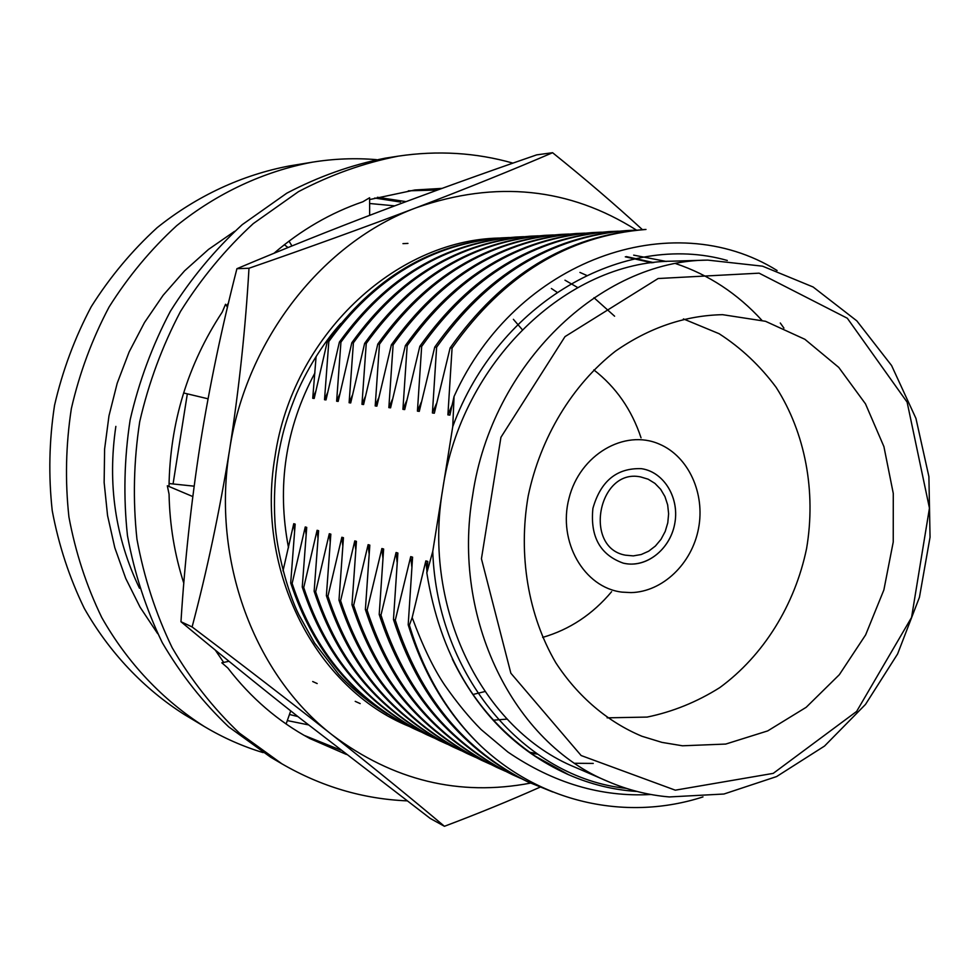 <?xml version="1.0" encoding="UTF-8"?>
<svg xmlns="http://www.w3.org/2000/svg" width="979" height="979" viewBox="0 0 979 979"><rect width="100%" height="100%" fill="white"/><g stroke="black" fill="none" stroke-linecap="round" stroke-linejoin="round"><path stroke-width="1.47" d="M273.961 253.304C301.104 229.967 330.731 212.786 362.866 201.772L369.609 197.758L369.646 215.343M288.046 247.552L284.338 244.738M291.95 245.962L289.025 241.128M169.012 486.502C169.979 422.695 187.711 364.567 222.209 312.117L225.549 304.261L227.471 307.259M208.025 398.796L183.599 392.958M194.123 486.171L169.049 483.54M184.052 580.608L183.146 581.183M183.832 583.313C174.617 554.726 169.685 525.001 169.061 494.162L167.323 485.78L192.777 496.549M219.235 653.323L217.852 654.009M290.714 710.889L286.125 723.983M346.407 754.454L309.89 738.558C278.281 721.523 250.93 698.015 227.838 668.008L221.829 662.807L228.976 661.278M221.829 662.807L223.591 662.281L215.282 650.08M407.019 800.859C363.087 798.999 321.393 786.663 281.94 763.84L270.779 757.281L228.719 726.883C203.032 702.518 180.882 674.433 162.269 642.64C146.042 609.109 134.441 573.449 127.466 535.648C123.317 497.161 124.211 458.564 130.146 419.844C138.92 381.675 152.345 345.477 170.395 311.236C190.832 278.685 214.78 249.816 242.241 224.644L286.81 193.181C318.616 176.514 351.473 164.827 385.383 158.145L398.184 156.163C437.625 150.276 475.88 152.602 512.947 163.126M281.94 763.84L239.39 733.087C213.41 708.404 190.991 679.94 172.169 647.719C155.747 613.711 144.011 577.537 136.95 539.184C132.777 500.134 133.695 460.974 139.716 421.68C148.624 382.936 162.22 346.199 180.515 311.444C201.233 278.403 225.5 249.119 253.304 223.579L298.436 191.676C330.621 174.764 363.87 162.93 398.184 156.163M226.541 305.815L228.45 303.147M369.609 199.569L414.827 189.987L442.043 188.384M408.329 190.819L437.503 190.024M340.888 750.183L304.163 735.376M640.56 476.908L640.413 476.883C598.279 468.133 583.056 547.75 625.434 555.179L633.303 555.888L641.196 554.53L648.685 551.189L655.404 546.025L661.009 539.331L665.206 531.45L667.788 522.786L668.62 513.779L667.666 504.895L664.961 496.598L660.654 489.304L654.939 483.393L648.122 479.184L640.56 476.908M641.881 468.745L641.38 468.672C616.856 467.803 600.69 481.032 592.907 508.37C590.056 536.651 600.188 554.909 623.293 563.158C645.553 568.554 669.771 549.99 674.629 524.303C679.867 498.69 664.496 472.27 641.881 468.745M530.52 783.102C459.249 796.649 393.191 780.618 332.322 734.996C375.165 768.968 412.538 799.402 444.429 826.288C478.095 813.598 509.937 800.577 539.967 787.202M229.612 449.691C219.516 511.638 207.01 570.72 192.104 626.939C242.205 664.741 288.94 700.756 332.322 734.996C254.467 674.874 211.231 560.294 229.612 449.691C246.341 338.856 323.229 241.984 416.528 207.634C364.212 227.495 308.361 247.699 248.984 268.246C245.57 327.867 239.109 388.345 229.612 449.691M642.42 229.661C614.677 204.195 584.732 178.545 552.584 152.712C513.4 169.587 468.048 187.895 416.528 207.634C495.974 180.148 569.301 187.65 636.497 230.126M444.429 826.288L430.234 818.432L300.015 718.243C258.713 685.63 219.039 653.458 180.968 621.726C184.725 561.97 191.162 502.619 200.303 443.658C209.677 385.457 221.89 327.145 236.918 268.699C283.323 249.119 331.306 229.906 380.88 211.06C431.005 192.141 482.941 173.405 536.7 154.866L552.584 152.712M340.765 323.535C325.946 339.897 308.936 365.081 296.478 393.815C285.268 421.325 281.56 437.221 278.024 456.997C274.744 477.556 273.716 499.119 274.94 521.672C276.47 549.831 287.52 592.099 298.925 614.849L314.516 643.019L338.722 674.372C351.84 688.641 368.067 701.882 387.403 714.07M498.886 238.056C394.806 240.344 292.427 336.091 275.001 456.63C255.201 571.895 316.584 688.947 409.149 726.394M564.981 280.19L577.708 287.557M288.511 547.689C276.678 486.269 285.476 428.019 314.92 372.95M593.972 297.714L614.604 316.205M236.918 268.699L248.984 268.246M180.968 621.726L192.104 626.939M173.063 483.969L187.332 393.852M283.004 570.879L293.749 523.716L295.168 524.12L290.702 582.933L292.134 583.447L305.252 526.959L306.721 527.375L302.254 587.045L303.723 587.571L317.098 530.288L318.603 530.716L314.149 591.279L315.654 591.818L329.299 533.726L330.841 534.155L326.386 595.648L327.941 596.199L341.855 537.263L343.445 537.704L338.991 600.139L340.594 600.714L354.79 540.897L356.429 541.363L351.987 604.765L353.639 605.352L368.128 544.654L369.817 545.132L365.387 609.538L367.088 610.15L381.883 548.521L383.633 549.011L379.203 614.457L380.966 615.093L396.067 552.511L397.878 553.025L393.472 619.548L395.283 620.184L410.715 556.635L412.587 557.161L408.194 624.786L409.381 625.214L412.171 617.578L425.841 560.894L427.774 561.432L426.82 572.874L432.755 551.458C437.123 676.624 525.27 777.889 626.34 788.376M727.324 260.475C624.406 231.068 498.262 301.924 452.751 426.587L432.755 551.458M452.751 426.587L454.06 396.471L449.875 415.12L447.905 414.876L452.078 348.022C503.647 275.099 568.285 235.572 645.993 229.453L643.741 229.575C566.131 235.694 501.591 275.148 450.12 347.924L452.078 348.022M450.12 347.924L434.333 413.211L432.424 412.979L436.622 347.215C487.493 275.454 551.348 236.551 628.175 230.493L635.946 230.175M316.107 356.454L312.729 398.282L314.186 398.453L327.329 341.426L328.822 341.512L324.514 399.726L326.007 399.909L339.407 342.063L340.937 342.148L336.629 401.206L338.171 401.402L351.828 342.723L353.407 342.809L349.111 402.748L350.702 402.944L364.629 343.396L366.244 343.482L361.961 404.327L363.588 404.523L377.796 344.094L379.473 344.192L375.202 405.942L376.878 406.15L391.38 344.816L393.105 344.914L388.847 407.619L390.584 407.839L405.379 345.563L407.166 345.648L402.92 409.344L404.706 409.565L419.832 346.321L421.668 346.419L417.433 411.131L419.281 411.364L434.737 347.104L436.622 347.215M626.536 563.757L623.293 563.158C600.188 554.909 590.056 536.651 592.907 508.37C600.69 481.032 616.856 467.803 641.38 468.672C663.542 471.817 679.132 496.94 675.008 522.162C671.227 547.432 648.661 567.012 626.536 563.757M621.946 592.124C584.108 587.681 557.565 541.73 568.995 498.348C579.727 454.77 624.529 428.631 659.454 444.16C688.543 456.508 705.333 493.453 698.504 528.574C691.896 563.733 662.648 591.879 631.051 592.601L621.946 592.124M593.825 369.903C615.999 387.109 631.736 409.748 641.037 437.821M611.606 591.708C592.601 614.359 569.619 629.595 542.647 637.402M683.428 318.934L719.1 333.704C741.054 347.851 760.059 365.73 776.139 387.354C805.374 433.061 816.205 491.678 806.598 548.46C794.948 604.851 763.571 655.575 719.736 687.637C696.913 701.992 672.708 711.806 647.119 717.081L607.115 717.84M682.485 745.79L661.963 742.388L641.93 736.257C607.837 722 578.002 696.767 555.815 662.771C528.207 615.583 517.952 555.007 528.195 495.998C540.457 437.356 572.348 384.857 615.424 351.192C649.248 327.647 684.97 315.471 722.588 314.675L765.505 321.296L804.885 339.297L838.746 367.394L865.485 403.85L883.915 446.608L893.276 493.428L893.24 541.987L883.878 589.909L865.632 634.894L839.333 674.702L806.182 707.303L767.695 730.909L725.745 744.064L682.485 745.79M675.29 790.175L773.226 773.373L856.625 711.439L911.571 617.419L929.45 508.138L907.129 402.173L847.324 318.248L759.104 273.165L658.133 278.525L565.005 336.617L500.93 437.307L481.435 558.764L510.854 673.209L581.134 755.531L675.29 790.175M669.318 796.943C648.257 795.156 627.82 790.004 608.008 781.499C513.669 743.183 451.343 618.728 472.686 495.08C491.837 364.151 600.433 260.549 707.756 260.108L762.555 266.178L813.121 286.994L856.821 320.867L891.588 365.534L915.94 418.388L928.9 476.589L930.05 537.202L919.44 597.288L897.608 653.948L865.497 704.415L824.526 746.059L776.58 776.58L723.946 794.018L669.318 796.943M408.194 624.786C423.466 674.054 447.868 714.621 481.411 746.487C448.052 714.364 424.042 673.944 409.381 625.214M426.82 572.874C439.938 654.755 476.186 715.894 535.562 756.314L568.628 774.707C590.716 784.387 613.539 789.98 637.109 791.473M569.435 775.062L566.927 773.973C516.582 750.881 478.364 712.553 452.298 659.002M426.954 571.21L425.841 560.894M650.9 794.495C601.216 797.273 553.551 783.127 507.905 752.056L481.105 729.526C469.174 717.57 457.046 702.775 444.699 685.116C433.599 668.681 422.757 646.177 412.171 617.578M481.411 746.487C543.296 804.224 628.359 821.014 702.971 796.918M777.106 270.522C672.304 205.125 515.884 259.215 454.06 396.471M707.756 260.108L672.206 261.185C567.135 261.662 461.268 362.132 442.741 489.047C422.071 608.926 483.014 729.832 575.371 767.377L608.008 781.499M376.548 159.663C355.255 157.864 333.815 158.708 312.252 162.196L289.405 165.94C242.156 174.911 196.779 195.886 157.13 227.691C131.908 250.734 109.942 277.069 91.243 306.696C74.747 337.828 62.509 370.723 54.53 405.379C49.158 440.538 48.387 475.635 52.23 510.646C58.679 545.095 69.362 577.671 84.304 608.387C109.415 652.589 143.84 688.824 184.444 714.609L204.305 726.516C223.053 737.713 242.657 746.414 263.118 752.606M312.252 162.196C263.889 171.386 217.387 192.936 176.709 225.659C150.839 249.364 128.298 276.47 109.097 306.978C92.148 339.028 79.568 372.901 71.357 408.598C65.813 444.809 65.006 480.934 68.922 516.973C75.518 552.413 86.458 585.931 101.755 617.504C127.478 662.93 162.747 700.12 204.305 726.516M406.016 201.625L377.392 197.281M234.617 231.313L208.564 249.376L184.59 270.816L163.101 295.315L144.5 322.519L129.106 351.999L117.199 383.254L108.987 415.794L104.606 449.067L104.141 482.525L107.568 515.603L114.812 547.75L125.74 578.454L140.107 607.225L157.656 633.633M287.312 720.581L308.446 724.876M400.533 202.053L374.712 198.039M402.969 243.636L407.949 243.404M317.184 683.55L312.705 681.531M360.186 703.595L355.218 701.356M327.329 341.426C373.158 277.95 431.213 243.441 501.493 237.885L509.374 237.518M328.822 341.512C374.712 277.914 432.853 243.343 503.23 237.787M339.407 342.063C385.799 277.681 444.503 242.67 515.541 237.065L523.655 236.685M413.358 728.474C354.117 699.679 313.231 651.17 290.702 582.933M340.937 342.148C387.403 277.644 446.191 242.584 517.328 236.955M420.627 731.754L414.949 729.208C355.634 700.389 314.687 651.794 292.134 583.447M351.828 342.723C398.808 277.387 458.184 241.886 529.994 236.22L538.328 235.841M433.746 737.86L426.257 734.483C366.366 705.382 325.028 656.236 302.254 587.045M353.407 342.809C400.46 277.351 459.922 241.789 531.83 236.11M427.896 735.253C367.92 706.104 326.533 656.885 303.723 587.571M364.629 343.396C412.196 277.094 472.27 241.079 544.85 235.352L553.429 234.96M447.219 744.15L439.534 740.675C378.971 711.256 337.168 661.449 314.149 591.279M366.244 343.482C413.897 277.057 474.056 240.981 546.735 235.241M441.211 741.458C380.574 711.99 338.722 662.122 315.654 591.818M377.796 344.094C425.975 276.8 486.759 240.247 560.135 234.458M461.097 750.612L453.179 747.038C391.943 717.289 349.674 666.821 326.386 595.648M379.473 344.192C427.737 276.763 488.607 240.149 562.081 234.348L568.97 234.054M454.917 747.846C393.582 718.048 351.265 667.507 327.941 596.199M391.38 344.816C440.183 276.482 501.689 239.39 575.872 233.54L584.977 233.137M475.378 757.269L467.228 753.585C405.294 723.505 362.548 672.353 338.991 600.139M393.105 344.914C441.994 276.445 503.585 239.292 577.879 233.43M469.014 754.417C406.983 724.289 364.176 673.05 340.594 600.714M405.379 345.563C454.831 276.164 517.059 238.509 592.087 232.598L601.449 232.17M490.087 764.122L481.68 760.328C419.036 729.906 375.814 678.043 351.987 604.765M407.166 345.648C456.691 276.127 519.017 238.399 594.143 232.476M780.275 323.009L783.934 328.112M483.528 761.185C420.786 730.713 377.49 678.765 353.639 605.352M419.832 346.321C469.932 275.833 532.919 237.603 608.779 231.619L618.434 231.191M505.237 771.171L496.586 767.279C433.207 736.502 389.483 683.917 365.387 609.538M421.668 346.419C471.854 275.797 534.938 237.493 610.908 231.497M498.482 768.16C435.019 737.334 391.221 684.664 367.088 610.15M434.737 347.104C485.511 275.491 549.268 236.661 625.997 230.616L628.175 230.493M513.877 775.344L511.931 774.438C447.819 743.294 403.581 689.975 379.203 614.457M520.852 778.452L513.889 775.344C449.679 744.162 405.367 690.746 380.966 615.093M552.731 791.95L527.754 781.817C462.883 750.306 418.131 696.216 393.472 619.548M529.761 782.747C464.805 751.199 419.979 697.011 395.283 620.184M579.935 272.419L586.543 275.356M507.098 719.1L494.236 720.116M626.327 256.584L653.715 262.617M537.373 754.148L530.691 752.912M675.804 263.645C708.772 274.744 737.432 293.602 761.809 320.231M593.25 763.424L574.844 763.277M513.388 319.325L522.211 329.568M551.385 288.499L556.953 292.219M484.886 691.553L473.995 694.221M312.729 398.282L315.617 391.637M324.514 399.726L327.5 392.848M294.532 530.838L293.749 523.716M336.629 401.206L339.725 394.096M306.072 534.326L305.252 526.959M349.111 402.748L352.305 395.369M317.942 537.924L317.098 530.288M361.961 404.327L365.277 396.666M330.168 541.62L329.299 533.726M375.202 405.942L378.64 398M342.748 545.45L341.855 537.263M388.847 407.619L392.408 399.371M625.3 256.816L652.087 262.825M536.394 753.475L529.835 752.288M355.72 549.39L354.79 540.897M402.92 409.344L406.615 400.778M633.67 255.14L666.295 261.454M369.083 553.465L368.128 544.654M417.433 411.131L421.288 402.21M382.875 557.675L381.883 548.521M432.424 412.979L436.426 403.691M397.095 562.032L396.067 552.511M447.905 414.876L452.065 405.196M411.78 566.547L410.715 556.635M115.852 426.391C107.396 483.81 115.265 537.752 139.471 588.22M369.621 203.497L394.696 205.859M297.897 716.567L289.454 714.474M566.927 773.973L568.615 774.719M413.358 728.462L414.949 729.208M560.147 234.458L562.081 234.348"/></g></svg>

